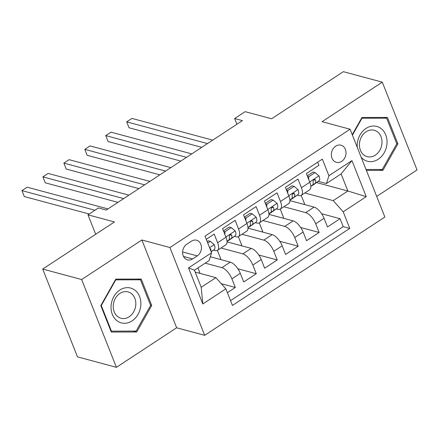 <?xml version="1.0" encoding="UTF-8"?>
<svg xmlns="http://www.w3.org/2000/svg" width="439" height="439" viewBox="0 0 439 439"><rect width="100%" height="100%" fill="white"/><g stroke="black" fill="none" stroke-linecap="round" stroke-linejoin="round"><path stroke-width="0.66" d="M335.681 146.171A8.879 7.222 105.1 0 0 331.352 155.115A8.879 7.222 105.1 0 0 336.384 162.337A8.879 7.222 105.1 0 0 341.696 161.354A8.879 7.222 105.1 0 0 346.025 152.41A8.879 7.222 105.1 0 0 340.993 145.188A8.879 7.222 105.1 0 0 335.681 146.171M376.7 196.431L417.05 169.942L382.287 82.148L343.347 71.672L271.593 118.782L245.116 111.66L234.64 118.541L236.906 124.259M204.678 335.325L384.855 217.031L350.092 129.231L169.92 247.525L204.678 335.325L176.643 327.779L141.879 239.985L81.649 279.533L116.412 367.328L176.643 327.779M116.412 367.328L77.467 356.852L42.709 269.058L114.464 221.947L87.987 214.825L95.686 234.278M81.649 279.533L42.709 269.058M317.693 162.167L318.939 165.311L306.367 173.564L309.797 182.223L301.417 187.727A11.096 4.763 56.7 0 1 301.275 195.328A11.096 4.763 56.7 0 1 298.943 195.542L297.302 195.097M301.417 187.727L297.988 179.063L285.416 187.316L288.846 195.981L280.466 201.479A11.096 4.763 56.7 0 1 280.323 209.079A11.096 4.763 56.7 0 1 277.991 209.293L276.351 208.854M280.466 201.479L277.036 192.82L264.465 201.073L267.894 209.732L259.515 215.236A11.096 4.763 56.7 0 1 259.372 222.836A11.096 4.763 56.7 0 1 257.04 223.05L255.399 222.611M259.515 215.236L256.085 206.577L243.513 214.83L246.943 223.489L238.564 228.988A11.096 4.763 56.7 0 1 238.426 236.594A11.096 4.763 56.7 0 1 236.089 236.808L234.448 236.363M238.564 228.988L235.134 220.329L222.562 228.582L225.992 237.241A11.096 4.763 56.7 0 1 225.855 244.847L217.475 250.345A11.096 4.763 56.7 0 1 215.143 250.559L213.497 250.12M227.391 292.681L235.32 287.474L221.278 283.698M210.314 256.771L230.283 262.143A11.096 4.763 56.7 0 1 240.276 273.31L243.7 281.97L256.272 273.716L237.85 268.767M227.04 241.878L251.234 248.386A11.096 4.763 -123.3 0 1 261.221 259.553L264.651 268.218L277.223 259.965L258.801 255.01M247.991 228.126L272.185 234.635A11.096 4.763 -123.3 0 1 282.173 245.802L285.602 254.461L298.174 246.208L279.753 241.252M268.942 214.369L293.137 220.877A11.096 4.763 -123.3 0 1 303.124 232.044L306.554 240.709L319.126 232.456L300.704 227.501M87.987 214.825L98.462 207.949L106.249 210.045L242.427 120.632L234.64 118.541M192.644 258.917L197.254 255.893A8.599 6.997 105.1 0 0 201.446 247.223A8.599 6.997 105.1 0 0 196.573 240.232A8.599 6.997 105.1 0 0 191.426 241.181L186.816 244.205A8.599 6.997 105.1 0 0 182.619 252.875A8.599 6.997 105.1 0 0 187.497 259.866A8.599 6.997 105.1 0 0 192.644 258.917L183.518 256.464M326.435 183.546L328.91 175.732L322.33 159.121L205.008 236.149L211.587 252.76L209.112 260.574L194.45 270.204L201.21 287.287L215.878 277.657L225.865 288.824L232.44 305.434L349.762 228.406L343.188 211.796L333.201 200.628L347.864 191.003L341.103 173.915L326.435 183.546L318.253 181.345M328.91 175.732L351.952 160.597L366.236 196.667L343.188 211.796M225.865 288.824L202.818 303.958L188.54 267.889L211.587 252.76M283.874 206.753L305.709 212.624A11.096 4.763 56.7 0 1 315.696 223.791L319.126 232.456M289.888 200.618L314.088 207.126L305.709 212.624M262.923 220.51L284.757 226.381A11.096 4.763 56.7 0 1 294.745 237.548L298.174 246.208M241.971 234.261L263.806 240.133A11.096 4.763 56.7 0 1 273.793 251.306L277.223 259.965M221.02 248.019L242.855 253.89A11.096 4.763 56.7 0 1 252.842 265.057L256.272 273.716M205.189 263.148L221.904 267.647A11.096 4.763 56.7 0 1 231.891 278.814L235.32 287.474M230.541 300.633L343.221 226.645L340.077 218.699L321.655 213.744M314.088 207.126A11.096 4.763 -123.3 0 1 324.075 218.293L327.505 226.952L340.077 218.699M206.253 239.293L214.183 234.086L217.612 242.745A11.096 4.763 56.7 0 1 217.475 250.345M195.196 272.098L215.878 277.657M141.879 239.985L169.92 247.525M382.287 82.148L322.056 121.691L350.092 129.231M316.53 182.575L347.864 191.003L366.236 196.667M304.825 192.995L333.201 200.628M199.026 273.124L199.794 272.619L197.934 267.911M219.972 259.372L220.746 258.862L217.393 250.395M240.923 245.615L241.697 245.11L238.344 236.643M238.426 236.594L246.806 231.09A11.096 4.763 -123.3 0 0 246.943 223.489M261.874 231.858L262.648 231.353L259.295 222.886M259.372 222.836L267.757 217.332A11.096 4.763 -123.3 0 0 267.894 209.732M282.826 218.106L283.599 217.596L280.247 209.129M280.323 209.079L288.708 203.581A11.096 4.763 -123.3 0 0 288.846 195.981M303.777 204.349L304.551 203.844L301.198 195.377M343.221 226.645L349.762 228.406M301.275 195.328L309.654 189.824A11.096 4.763 -123.3 0 0 309.797 182.223M194.45 270.204L188.54 267.889M201.21 287.287L202.818 303.958M351.952 160.597L341.103 173.915M136.732 331.988L151.718 305.495L141.248 279.056L115.797 279.111L100.811 305.604L111.281 332.043L136.732 331.988L133.385 331.088M366.395 170.398L382.901 170.365L397.888 143.871L387.417 117.432L361.966 117.482L352.248 134.669M150.517 305.171L151.718 305.495M396.686 143.548L397.888 143.871M379.554 169.465L382.901 170.365M207.74 243.052L210.319 241.362L214.298 244.732A7.353 3.155 56.7 0 1 214.199 249.621L211.192 251.766M210.319 241.362L208.295 240.819L207.153 241.565M94.945 210.254L21.95 190.619L27.185 187.184L107.972 208.909M210.901 251.026A7.353 3.155 -123.3 0 0 210.83 249.072L209.82 248.298M89.221 214.012L24.299 196.551L21.95 190.619M119.847 290.042A18.032 14.674 105.1 0 0 112.335 314.406A18.032 14.674 105.1 0 0 132.062 320.887A18.032 14.674 105.1 0 0 139.569 296.523A18.032 14.674 105.1 0 0 119.847 290.042M119.913 293.406A13.653 11.112 105.1 0 0 113.251 307.168A13.653 11.112 105.1 0 0 120.988 318.27A13.653 11.112 105.1 0 0 129.159 316.76A13.653 11.112 105.1 0 0 135.821 302.998A13.653 11.112 105.1 0 0 128.078 291.897A13.653 11.112 105.1 0 0 119.913 293.406M150.615 305.412L136.095 331.083L111.435 331.138L101.294 305.517L115.808 279.846L140.469 279.797L150.615 305.412M110.864 330.979L111.435 331.138M100.921 305.418L101.294 305.517M115.435 279.747L115.808 279.846M137.747 279.061L140.469 279.797M361.193 157.272A18.032 14.674 105.1 0 0 376.865 160.065A18.032 14.674 105.1 0 0 386.968 143.811A18.032 14.674 105.1 0 0 373.644 126.015A18.032 14.674 105.1 0 0 357.275 143.871A18.032 14.674 105.1 0 0 357.264 147.345M359.464 143.482A13.653 11.112 105.1 0 0 367.158 156.646A13.653 11.112 105.1 0 0 381.941 143.438A13.653 11.112 105.1 0 0 374.247 130.273A13.653 11.112 105.1 0 0 359.464 143.482M383.916 117.438L386.638 118.173L396.785 143.789L382.265 169.459L366.033 169.492M352.424 135.119L361.977 118.223L386.638 118.173M361.604 118.124L361.977 118.223M223.671 231.38L224.987 231.732L231.271 227.605L235.244 230.974A7.353 3.155 56.7 0 1 235.15 235.864L228.741 240.435A21.226 9.104 56.7 0 1 228.62 240.517A21.226 9.104 56.7 0 1 228.494 240.599M224.987 231.732L224.889 234.459M231.271 227.605L229.246 227.062L223.467 230.859M123.683 198.593L42.901 176.868L48.136 173.427L128.923 195.157M227.023 241.434L231.172 238.476A7.353 3.155 -123.3 0 0 231.776 235.315L231.106 234.58L230.009 234.865L229.388 235.748L229.262 236.967A7.353 3.155 56.7 0 1 228.653 240.128L227.018 241.296M117.959 202.357L45.25 182.8L42.901 176.868M244.622 217.623L245.939 217.98L252.222 213.853L256.195 217.223A7.353 3.155 56.7 0 1 256.102 222.107L249.692 226.678A21.226 9.104 56.7 0 1 249.571 226.76A21.226 9.104 56.7 0 1 249.445 226.842M245.939 217.98L245.84 220.702M252.222 213.853L250.197 213.305L244.413 217.102M144.634 184.841L63.853 163.11L69.088 159.675L149.875 181.4M247.975 227.676L252.118 224.724A7.353 3.155 -123.3 0 0 252.727 221.563L252.057 220.822L250.96 221.108L250.34 221.991L250.214 223.215A7.353 3.155 56.7 0 1 249.604 226.37L247.964 227.545M138.911 188.6L66.201 169.042L63.853 163.11M265.573 203.866L266.89 204.223L273.173 200.096L277.146 203.466A7.353 3.155 56.7 0 1 277.053 208.355L270.643 212.92A21.226 9.104 56.7 0 1 270.523 213.008A21.226 9.104 56.7 0 1 270.391 213.085M266.89 204.223L266.791 206.95M273.173 200.096L271.148 199.553L265.365 203.345M165.585 171.084L84.804 149.359L90.039 145.918L170.826 167.643M268.926 213.925L273.069 210.967A7.353 3.155 -123.3 0 0 273.678 207.806L273.009 207.065L271.911 207.351L271.291 208.234L271.165 209.458A7.353 3.155 56.7 0 1 270.556 212.619L268.915 213.788M159.856 174.843L87.152 155.291L84.804 149.359M286.524 190.114L287.841 190.466L294.125 186.339L298.097 189.708A7.353 3.155 56.7 0 1 298.004 194.598L291.595 199.169A21.226 9.104 56.7 0 1 291.469 199.251A21.226 9.104 56.7 0 1 291.342 199.333M287.841 190.466L287.743 193.193M294.125 186.339L292.1 185.796L286.316 189.593M186.537 157.327L105.75 135.602L110.99 132.161L191.772 153.891M289.877 200.168L294.02 197.21A7.353 3.155 -123.3 0 0 294.629 194.054L293.96 193.314L292.862 193.599L292.242 194.482L292.116 195.701A7.353 3.155 56.7 0 1 291.507 198.862L289.866 200.03M180.808 161.091L108.098 141.534L105.75 135.602M307.476 176.357L308.787 176.714L315.076 172.587L319.049 175.957A7.353 3.155 56.7 0 1 318.95 180.841L312.546 185.412A21.226 9.104 56.7 0 1 312.42 185.494A21.226 9.104 56.7 0 1 312.294 185.576M308.787 176.714L308.694 179.441M315.076 172.587L313.051 172.039L307.267 175.836M207.488 143.575L126.701 121.844L131.941 118.409L212.723 140.134M310.828 186.41L314.972 183.458A7.353 3.155 -123.3 0 0 315.581 180.297L314.911 179.556L313.808 179.842L313.194 180.725L313.067 181.949A7.353 3.155 56.7 0 1 312.458 185.11L310.817 186.279M201.759 147.334L129.05 127.776L126.701 121.844M293.137 220.877L284.757 226.381M272.185 234.635L263.806 240.133M251.234 248.386L242.855 253.89M230.283 262.143L221.904 267.647M240.276 273.31L231.891 278.814M324.075 218.293L315.696 223.791M303.124 232.044L294.745 237.548M282.173 245.802L273.793 251.306M261.221 259.553L252.842 265.057M225.992 237.241L217.612 242.745M182.624 251.959L197.254 255.893M214.199 244.649L209.573 247.684M214.199 249.621L211.137 251.629M210.04 248.864L210.83 249.072M235.145 230.892L225.887 236.972M228.653 240.128L227.007 241.209M235.15 235.864L231.172 238.476M230.031 234.849L231.776 235.315M256.096 217.135L246.839 223.215M249.604 226.37L247.958 227.457M256.102 222.107L252.118 224.724M250.976 221.091L252.727 221.563M277.047 203.383L267.785 209.463M270.556 212.619L268.909 213.7M277.053 208.355L273.069 210.967M271.928 207.334L273.678 207.806M297.999 189.626L288.736 195.706M291.507 198.862L289.861 199.943M298.004 194.598L294.02 197.21M292.879 193.583L294.629 194.054M318.95 175.869L309.687 181.949M312.458 185.11L310.812 186.191M318.95 180.841L314.972 183.458M313.83 179.825L315.581 180.297"/></g></svg>
